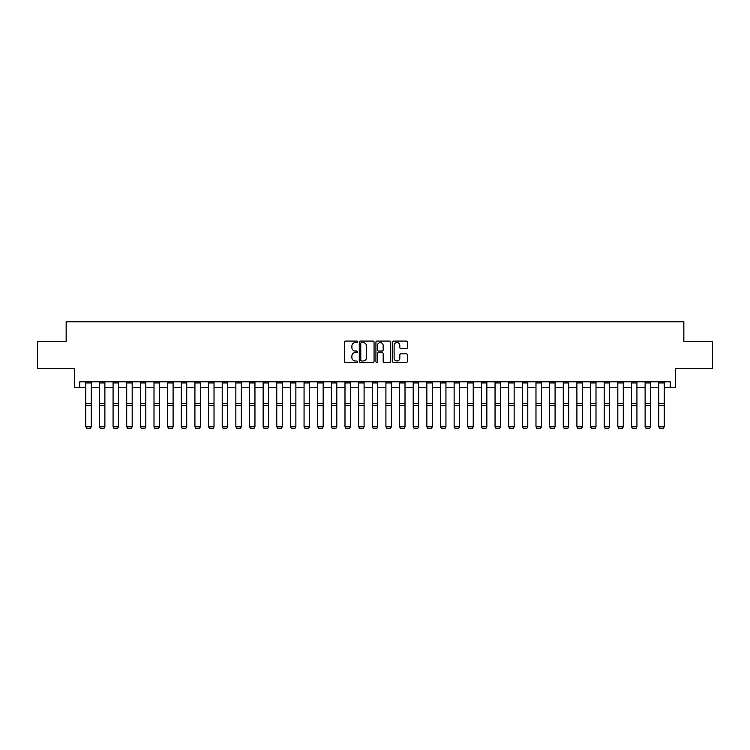 <?xml version="1.0" encoding="UTF-8"?>
<svg xmlns="http://www.w3.org/2000/svg" width="750" height="750" viewBox="0 0 750 750"><rect width="100%" height="100%" fill="white"/><g stroke="black" fill="none" stroke-linecap="round" stroke-linejoin="round"><path stroke-width="1.12" d="M357.534 341.822A0.75 0.75 0 0 0 356.784 341.072L345.403 341.072A1.069 1.069 0 0 0 344.334 342.141L344.334 361.425A1.069 1.069 0 0 0 345.403 362.494L356.784 362.494A0.75 0.75 0 0 0 357.534 361.744A0.75 0.75 0 0 0 356.784 360.994L355.312 360.994A3.431 3.431 0 0 1 351.891 357.572L351.891 355.959A3.431 3.431 0 0 1 355.312 352.538L356.784 352.538A0.75 0.75 0 0 0 357.534 351.788A0.75 0.75 0 0 0 356.784 351.038L355.312 351.038A3.431 3.431 0 0 1 351.891 347.606L351.891 346.003A3.431 3.431 0 0 1 355.312 342.572L356.784 342.572A0.75 0.75 0 0 0 357.534 341.822M406.303 348.628A1.069 1.069 0 0 0 407.381 347.55L407.381 342.141A1.069 1.069 0 0 0 406.303 341.072L393.666 341.072A1.069 1.069 0 0 0 392.597 342.141L392.597 361.425A1.069 1.069 0 0 0 393.666 362.494L406.303 362.494A1.069 1.069 0 0 0 407.381 361.425L407.381 354.891A1.069 1.069 0 0 0 406.303 353.822L400.894 353.822A1.069 1.069 0 0 0 399.825 354.891L399.825 358.134A2.869 2.869 0 0 1 396.956 360.994A2.869 2.869 0 0 1 394.097 358.134L394.097 345.441A2.869 2.869 0 0 1 396.956 342.572A2.869 2.869 0 0 1 399.825 345.441L399.825 347.55A1.069 1.069 0 0 0 400.894 348.628L406.303 348.628M79.791 387.253L79.791 381.797L670.209 381.797L670.209 387.253L675.666 387.253L675.666 368.7L712.5 368.7L712.5 341.419L683.85 341.419L683.85 321.769L66.15 321.769L66.15 341.419L37.5 341.419L37.5 368.7L74.334 368.7L74.334 387.253L85.791 387.253M374.062 342.141A1.069 1.069 0 0 0 372.994 341.072L360.347 341.072A1.069 1.069 0 0 0 359.278 342.141L359.278 361.425A1.069 1.069 0 0 0 360.347 362.494L372.994 362.494A1.069 1.069 0 0 0 374.062 361.425L374.062 342.141M377.006 341.072L389.653 341.072A1.069 1.069 0 0 1 390.722 342.141L390.722 361.425A1.069 1.069 0 0 1 389.653 362.494L384.244 362.494A1.069 1.069 0 0 1 383.166 361.425L383.166 353.606A1.069 1.069 0 0 0 382.097 352.538L378.506 352.538A1.069 1.069 0 0 0 377.438 353.606L377.438 361.744A0.75 0.75 0 0 1 376.688 362.494A0.75 0.75 0 0 1 375.938 361.744L375.938 342.141A1.069 1.069 0 0 1 377.006 341.072M91.247 387.253L99.431 387.253M104.887 387.253L113.072 387.253M118.528 387.253L126.722 387.253M132.178 387.253L140.363 387.253M145.819 387.253L154.003 387.253M159.459 387.253L167.644 387.253M173.1 387.253L181.284 387.253M186.741 387.253L194.925 387.253M200.381 387.253L208.566 387.253M214.022 387.253L222.216 387.253M227.672 387.253L235.856 387.253M241.312 387.253L249.497 387.253M254.953 387.253L263.137 387.253M268.594 387.253L276.778 387.253M282.234 387.253L290.419 387.253M295.875 387.253L304.059 387.253M309.516 387.253L317.7 387.253M323.156 387.253L331.35 387.253M336.806 387.253L344.991 387.253M350.447 387.253L358.631 387.253M364.088 387.253L372.272 387.253M377.728 387.253L385.912 387.253M391.369 387.253L399.553 387.253M405.009 387.253L413.194 387.253M418.65 387.253L426.844 387.253M432.3 387.253L440.484 387.253M445.941 387.253L454.125 387.253M459.581 387.253L467.766 387.253M473.222 387.253L481.406 387.253M486.863 387.253L495.047 387.253M500.503 387.253L508.688 387.253M514.144 387.253L522.328 387.253M527.784 387.253L535.978 387.253M541.434 387.253L549.619 387.253M555.075 387.253L563.259 387.253M568.716 387.253L576.9 387.253M582.356 387.253L590.541 387.253M595.997 387.253L604.181 387.253M609.637 387.253L617.822 387.253M623.278 387.253L631.472 387.253M636.928 387.253L645.112 387.253M650.569 387.253L658.753 387.253M664.209 387.253L670.209 387.253M361.528 342.572A0.75 0.75 0 0 0 360.778 343.322L360.778 360.244A0.75 0.75 0 0 0 361.528 360.994L363.084 360.994A3.431 3.431 0 0 0 366.506 357.572L366.506 346.003A3.431 3.431 0 0 0 363.084 342.572L361.528 342.572M383.166 345.487A2.869 2.869 0 0 0 380.306 342.628A2.869 2.869 0 0 0 377.438 345.487L377.438 349.959A1.069 1.069 0 0 0 378.506 351.038L382.097 351.038A1.069 1.069 0 0 0 383.166 349.959L383.166 345.487M91.247 381.797L91.247 426.872L90.431 428.231L86.606 428.147L90.431 428.231M86.606 428.231L85.791 426.675L91.247 426.675L90.431 428.147M85.791 381.797L85.791 426.675L86.606 428.147M104.887 381.797L104.887 426.872L104.072 428.231L100.256 428.147L104.072 428.231M100.256 428.231L99.431 426.675L104.887 426.675L104.072 428.147M99.431 381.797L99.431 426.675L100.256 428.147M118.528 381.797L118.528 426.872L117.713 428.231L113.897 428.147L117.713 428.231M113.897 428.231L113.072 426.675L118.528 426.675L117.713 428.147M113.072 381.797L113.072 426.675L113.897 428.147M132.178 381.797L132.178 426.872L131.353 428.231L127.537 428.147L131.353 428.231M127.537 428.231L126.722 426.675L132.178 426.675L131.353 428.147M126.722 381.797L126.722 426.675L127.537 428.147M145.819 381.797L145.819 426.872L144.994 428.231L141.178 428.147L144.994 428.231M141.178 428.231L140.363 426.675L145.819 426.675L144.994 428.147M140.363 381.797L140.363 426.675L141.178 428.147M159.459 381.797L159.459 426.872L158.644 428.231L154.819 428.147L158.644 428.231M154.819 428.231L154.003 426.675L159.459 426.675L158.644 428.147M154.003 381.797L154.003 426.675L154.819 428.147M173.1 381.797L173.1 426.872L172.284 428.231L168.459 428.147L172.284 428.231M168.459 428.231L167.644 426.675L173.1 426.675L172.284 428.147M167.644 381.797L167.644 426.675L168.459 428.147M186.741 381.797L186.741 426.872L185.925 428.231L182.1 428.147L185.925 428.231M182.1 428.231L181.284 426.675L186.741 426.675L185.925 428.147M181.284 381.797L181.284 426.675L182.1 428.147M200.381 381.797L200.381 426.872L199.566 428.231L195.75 428.147L199.566 428.231M195.75 428.231L194.925 426.675L200.381 426.675L199.566 428.147M194.925 381.797L194.925 426.675L195.75 428.147M214.022 381.797L214.022 426.872L213.206 428.231L209.391 428.147L213.206 428.231M209.391 428.231L208.566 426.675L214.022 426.675L213.206 428.147M208.566 381.797L208.566 426.675L209.391 428.147M227.672 381.797L227.672 426.872L226.847 428.231L223.031 428.147L226.847 428.231M223.031 428.231L222.216 426.675L227.672 426.675L226.847 428.147M222.216 381.797L222.216 426.675L223.031 428.147M241.312 381.797L241.312 426.872L240.487 428.231L236.672 428.147L240.487 428.231M236.672 428.231L235.856 426.675L241.312 426.675L240.487 428.147M235.856 381.797L235.856 426.675L236.672 428.147M254.953 381.797L254.953 426.872L254.137 428.231L250.312 428.147L254.137 428.231M250.312 428.231L249.497 426.675L254.953 426.675L254.137 428.147M249.497 381.797L249.497 426.675L250.312 428.147M268.594 381.797L268.594 426.872L267.778 428.231L263.953 428.147L267.778 428.231M263.953 428.231L263.137 426.675L268.594 426.675L267.778 428.147M263.137 381.797L263.137 426.675L263.953 428.147M282.234 381.797L282.234 426.872L281.419 428.231L277.594 428.147L281.419 428.231M277.594 428.231L276.778 426.675L282.234 426.675L281.419 428.147M276.778 381.797L276.778 426.675L277.594 428.147M295.875 381.797L295.875 426.872L295.059 428.231L291.234 428.147L295.059 428.231M291.234 428.231L290.419 426.675L295.875 426.675L295.059 428.147M290.419 381.797L290.419 426.675L291.234 428.147M309.516 381.797L309.516 426.872L308.7 428.231L304.884 428.147L308.7 428.231M304.884 428.231L304.059 426.675L309.516 426.675L308.7 428.147M304.059 381.797L304.059 426.675L304.884 428.147M323.156 381.797L323.156 426.872L322.341 428.231L318.525 428.147L322.341 428.231M318.525 428.231L317.7 426.675L323.156 426.675L322.341 428.147M317.7 381.797L317.7 426.675L318.525 428.147M336.806 381.797L336.806 426.872L335.981 428.231L332.166 428.147L335.981 428.231M332.166 428.231L331.35 426.675L336.806 426.675L335.981 428.147M331.35 381.797L331.35 426.675L332.166 428.147M350.447 381.797L350.447 426.872L349.622 428.231L345.806 428.147L349.622 428.231M345.806 428.231L344.991 426.675L350.447 426.675L349.622 428.147M344.991 381.797L344.991 426.675L345.806 428.147M364.088 381.797L364.088 426.872L363.272 428.231L359.447 428.147L363.272 428.231M359.447 428.231L358.631 426.675L364.088 426.675L363.272 428.147M358.631 381.797L358.631 426.675L359.447 428.147M377.728 381.797L377.728 426.872L376.913 428.231L373.087 428.147L376.913 428.231M373.087 428.231L372.272 426.675L377.728 426.675L376.913 428.147M372.272 381.797L372.272 426.675L373.087 428.147M391.369 381.797L391.369 426.872L390.553 428.231L386.728 428.147L390.553 428.231M386.728 428.231L385.912 426.675L391.369 426.675L390.553 428.147M385.912 381.797L385.912 426.675L386.728 428.147M405.009 381.797L405.009 426.872L404.194 428.231L400.378 428.147L404.194 428.231M400.378 428.231L399.553 426.675L405.009 426.675L404.194 428.147M399.553 381.797L399.553 426.675L400.378 428.147M418.65 381.797L418.65 426.872L417.834 428.231L414.019 428.147L417.834 428.231M414.019 428.231L413.194 426.675L418.65 426.675L417.834 428.147M413.194 381.797L413.194 426.675L414.019 428.147M432.3 381.797L432.3 426.872L431.475 428.231L427.659 428.147L431.475 428.231M427.659 428.231L426.844 426.675L432.3 426.675L431.475 428.147M426.844 381.797L426.844 426.675L427.659 428.147M445.941 381.797L445.941 426.872L445.116 428.231L441.3 428.147L445.116 428.231M441.3 428.231L440.484 426.675L445.941 426.675L445.116 428.147M440.484 381.797L440.484 426.675L441.3 428.147M459.581 381.797L459.581 426.872L458.766 428.231L454.941 428.147L458.766 428.231M454.941 428.231L454.125 426.675L459.581 426.675L458.766 428.147M454.125 381.797L454.125 426.675L454.941 428.147M473.222 381.797L473.222 426.872L472.406 428.231L468.581 428.147L472.406 428.231M468.581 428.231L467.766 426.675L473.222 426.675L472.406 428.147M467.766 381.797L467.766 426.675L468.581 428.147M486.863 381.797L486.863 426.872L486.047 428.231L482.222 428.147L486.047 428.231M482.222 428.231L481.406 426.675L486.863 426.675L486.047 428.147M481.406 381.797L481.406 426.675L482.222 428.147M500.503 381.797L500.503 426.872L499.688 428.231L495.862 428.147L499.688 428.231M495.862 428.231L495.047 426.675L500.503 426.675L499.688 428.147M495.047 381.797L495.047 426.675L495.862 428.147M514.144 381.797L514.144 426.872L513.328 428.231L509.513 428.147L513.328 428.231M509.513 428.231L508.688 426.675L514.144 426.675L513.328 428.147M508.688 381.797L508.688 426.675L509.513 428.147M527.784 381.797L527.784 426.872L526.969 428.231L523.153 428.147L526.969 428.231M523.153 428.231L522.328 426.675L527.784 426.675L526.969 428.147M522.328 381.797L522.328 426.675L523.153 428.147M541.434 381.797L541.434 426.872L540.609 428.231L536.794 428.147L540.609 428.231M536.794 428.231L535.978 426.675L541.434 426.675L540.609 428.147M535.978 381.797L535.978 426.675L536.794 428.147M555.075 381.797L555.075 426.872L554.25 428.231L550.434 428.147L554.25 428.231M550.434 428.231L549.619 426.675L555.075 426.675L554.25 428.147M549.619 381.797L549.619 426.675L550.434 428.147M568.716 381.797L568.716 426.872L567.9 428.231L564.075 428.147L567.9 428.231M564.075 428.231L563.259 426.675L568.716 426.675L567.9 428.147M563.259 381.797L563.259 426.675L564.075 428.147M582.356 381.797L582.356 426.872L581.541 428.231L577.716 428.147L581.541 428.231M577.716 428.231L576.9 426.675L582.356 426.675L581.541 428.147M576.9 381.797L576.9 426.675L577.716 428.147M595.997 381.797L595.997 426.872L595.181 428.231L591.356 428.147L595.181 428.231M591.356 428.231L590.541 426.675L595.997 426.675L595.181 428.147M590.541 381.797L590.541 426.675L591.356 428.147M609.637 381.797L609.637 426.872L608.822 428.231L605.006 428.147L608.822 428.231M605.006 428.231L604.181 426.675L609.637 426.675L608.822 428.147M604.181 381.797L604.181 426.675L605.006 428.147M623.278 381.797L623.278 426.872L622.463 428.231L618.647 428.147L622.463 428.231M618.647 428.231L617.822 426.675L623.278 426.675L622.463 428.147M617.822 381.797L617.822 426.675L618.647 428.147M636.928 381.797L636.928 426.872L636.103 428.231L632.288 428.147L636.103 428.231M632.288 428.231L631.472 426.675L636.928 426.675L636.103 428.147M631.472 381.797L631.472 426.675L632.288 428.147M650.569 381.797L650.569 426.872L649.744 428.231L645.928 428.147L649.744 428.231M645.928 428.231L645.112 426.675L650.569 426.675L649.744 428.147M645.112 381.797L645.112 426.675L645.928 428.147M664.209 381.797L664.209 426.872L663.394 428.231L659.569 428.147L663.394 428.231M659.569 428.231L658.753 426.675L664.209 426.675L663.394 428.147M658.753 381.797L658.753 426.675L659.569 428.147M91.247 403.584L85.791 403.584M91.247 405.656L85.791 405.656M91.247 382.969L85.791 382.969M104.887 403.584L99.431 403.584M104.887 405.656L99.431 405.656M104.887 382.969L99.431 382.969M118.528 403.584L113.072 403.584M118.528 405.656L113.072 405.656M118.528 382.969L113.072 382.969M132.178 403.584L126.722 403.584M132.178 405.656L126.722 405.656M132.178 382.969L126.722 382.969M145.819 403.584L140.363 403.584M145.819 405.656L140.363 405.656M145.819 382.969L140.363 382.969M159.459 403.584L154.003 403.584M159.459 405.656L154.003 405.656M159.459 382.969L154.003 382.969M173.1 403.584L167.644 403.584M173.1 405.656L167.644 405.656M173.1 382.969L167.644 382.969M186.741 403.584L181.284 403.584M186.741 405.656L181.284 405.656M186.741 382.969L181.284 382.969M200.381 403.584L194.925 403.584M200.381 405.656L194.925 405.656M200.381 382.969L194.925 382.969M214.022 403.584L208.566 403.584M214.022 405.656L208.566 405.656M214.022 382.969L208.566 382.969M227.672 403.584L222.216 403.584M227.672 405.656L222.216 405.656M227.672 382.969L222.216 382.969M241.312 403.584L235.856 403.584M241.312 405.656L235.856 405.656M241.312 382.969L235.856 382.969M254.953 403.584L249.497 403.584M254.953 405.656L249.497 405.656M254.953 382.969L249.497 382.969M268.594 403.584L263.137 403.584M268.594 405.656L263.137 405.656M268.594 382.969L263.137 382.969M282.234 403.584L276.778 403.584M282.234 405.656L276.778 405.656M282.234 382.969L276.778 382.969M295.875 403.584L290.419 403.584M295.875 405.656L290.419 405.656M295.875 382.969L290.419 382.969M309.516 403.584L304.059 403.584M309.516 405.656L304.059 405.656M309.516 382.969L304.059 382.969M323.156 403.584L317.7 403.584M323.156 405.656L317.7 405.656M323.156 382.969L317.7 382.969M336.806 403.584L331.35 403.584M336.806 405.656L331.35 405.656M336.806 382.969L331.35 382.969M350.447 403.584L344.991 403.584M350.447 405.656L344.991 405.656M350.447 382.969L344.991 382.969M364.088 403.584L358.631 403.584M364.088 405.656L358.631 405.656M364.088 382.969L358.631 382.969M377.728 403.584L372.272 403.584M377.728 405.656L372.272 405.656M377.728 382.969L372.272 382.969M391.369 403.584L385.912 403.584M391.369 405.656L385.912 405.656M391.369 382.969L385.912 382.969M405.009 403.584L399.553 403.584M405.009 405.656L399.553 405.656M405.009 382.969L399.553 382.969M418.65 403.584L413.194 403.584M418.65 405.656L413.194 405.656M418.65 382.969L413.194 382.969M432.3 403.584L426.844 403.584M432.3 405.656L426.844 405.656M432.3 382.969L426.844 382.969M445.941 403.584L440.484 403.584M445.941 405.656L440.484 405.656M445.941 382.969L440.484 382.969M459.581 403.584L454.125 403.584M459.581 405.656L454.125 405.656M459.581 382.969L454.125 382.969M473.222 403.584L467.766 403.584M473.222 405.656L467.766 405.656M473.222 382.969L467.766 382.969M486.863 403.584L481.406 403.584M486.863 405.656L481.406 405.656M486.863 382.969L481.406 382.969M500.503 403.584L495.047 403.584M500.503 405.656L495.047 405.656M500.503 382.969L495.047 382.969M514.144 403.584L508.688 403.584M514.144 405.656L508.688 405.656M514.144 382.969L508.688 382.969M527.784 403.584L522.328 403.584M527.784 405.656L522.328 405.656M527.784 382.969L522.328 382.969M541.434 403.584L535.978 403.584M541.434 405.656L535.978 405.656M541.434 382.969L535.978 382.969M555.075 403.584L549.619 403.584M555.075 405.656L549.619 405.656M555.075 382.969L549.619 382.969M568.716 403.584L563.259 403.584M568.716 405.656L563.259 405.656M568.716 382.969L563.259 382.969M582.356 403.584L576.9 403.584M582.356 405.656L576.9 405.656M582.356 382.969L576.9 382.969M595.997 403.584L590.541 403.584M595.997 405.656L590.541 405.656M595.997 382.969L590.541 382.969M609.637 403.584L604.181 403.584M609.637 405.656L604.181 405.656M609.637 382.969L604.181 382.969M623.278 403.584L617.822 403.584M623.278 405.656L617.822 405.656M623.278 382.969L617.822 382.969M636.928 403.584L631.472 403.584M636.928 405.656L631.472 405.656M636.928 382.969L631.472 382.969M650.569 403.584L645.112 403.584M650.569 405.656L645.112 405.656M650.569 382.969L645.112 382.969M664.209 403.584L658.753 403.584M664.209 405.656L658.753 405.656M664.209 382.969L658.753 382.969"/></g></svg>
